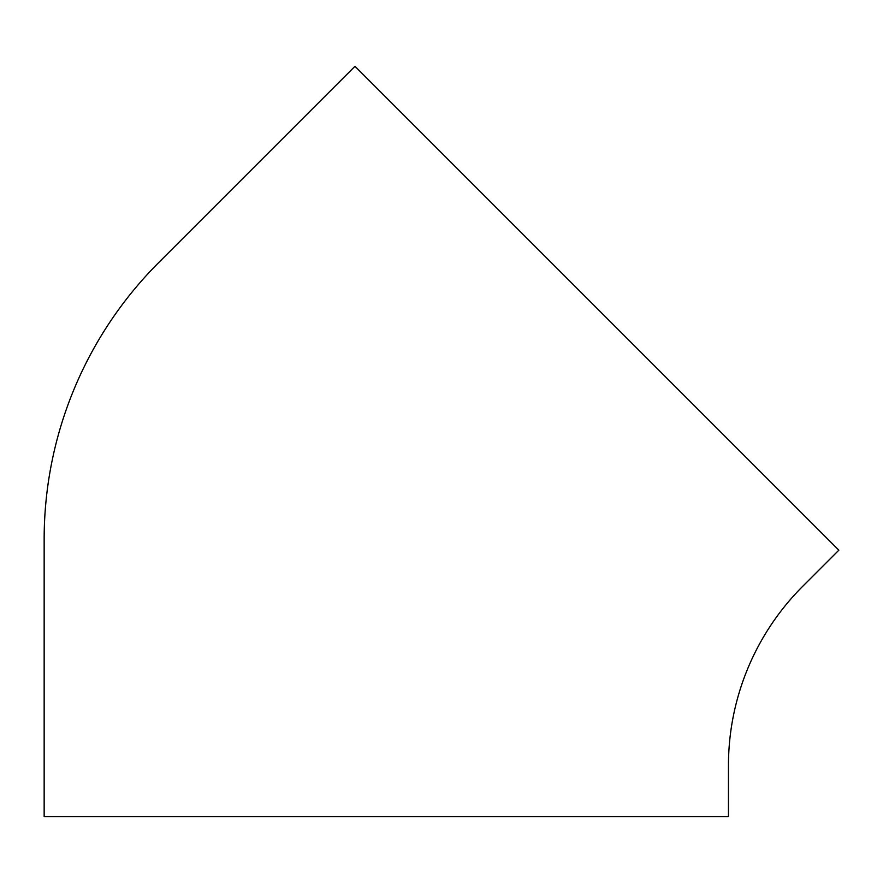 <?xml version="1.0" encoding="UTF-8"?>
<svg xmlns="http://www.w3.org/2000/svg" width="883" height="883" viewBox="0 0 883 883"><rect width="100%" height="100%" fill="white"/><g stroke="black" fill="none" stroke-linecap="round" stroke-linejoin="round"><path stroke-width="1.32" d="M44.15 539.292L44.15 816.698L728.453 816.698L728.453 765.627A253.631 253.631 0 0 1 802.735 586.29L838.85 550.175L354.977 66.302L158.819 262.45A391.511 391.511 0 0 0 44.15 539.292"/></g></svg>
